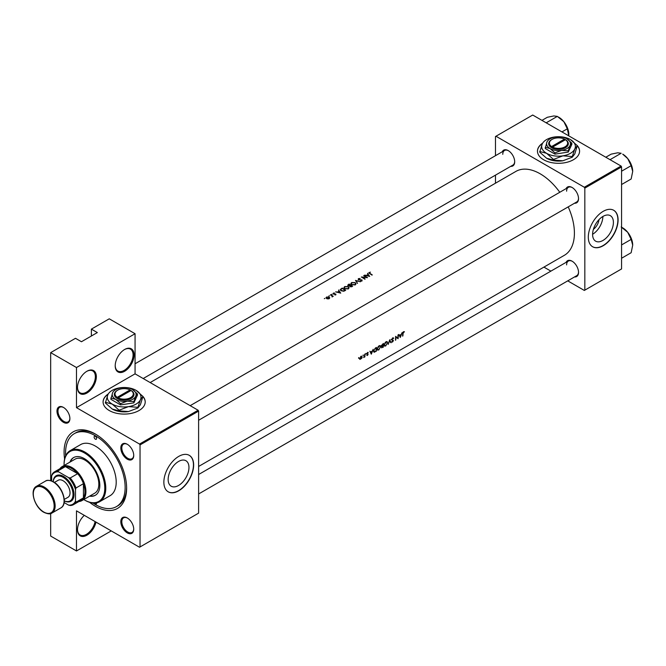 <?xml version="1.0" encoding="UTF-8"?>
<svg xmlns="http://www.w3.org/2000/svg" width="666" height="666" viewBox="0 0 666 666"><rect width="100%" height="100%" fill="white"/><g stroke="black" fill="none" stroke-linecap="round" stroke-linejoin="round"><path stroke-width="1" d="M115.21 365.817A13.337 7.701 -60 0 1 124.642 349.475A13.337 7.701 -60 0 1 134.074 354.928A13.337 7.701 -60 0 1 124.642 371.262A13.337 7.701 -60 0 1 115.21 365.817M115.218 365.526A12.637 7.293 120 0 0 117.824 371.029A12.637 7.293 120 0 0 127.564 367.64A12.637 7.293 120 0 0 133.083 354.928A12.637 7.293 120 0 0 130.461 349.142A12.637 7.293 120 0 0 124.392 349.625M77.481 387.595A13.337 7.701 -60 0 1 86.913 371.262A13.337 7.701 -60 0 1 96.345 376.706A13.337 7.701 -60 0 1 86.913 393.04A13.337 7.701 -60 0 1 77.481 387.595M77.489 387.304A12.637 7.293 120 0 0 80.103 392.807A12.637 7.293 120 0 0 89.835 389.427A12.637 7.293 120 0 0 95.355 376.706A12.637 7.293 120 0 0 92.732 370.92A12.637 7.293 120 0 0 86.663 371.412M95.979 522.094A13.337 7.701 -60 0 1 85.598 535.855A13.337 7.701 -60 0 1 77.481 529.761A13.337 7.701 -60 0 1 84.307 515.351M542.682 143.132A21.062 12.163 0 0 0 537.462 151.149A21.062 12.163 0 0 0 550.457 162.379A21.062 12.163 0 0 0 573.409 159.74A21.062 12.163 0 0 0 579.578 151.149A21.062 12.163 0 0 0 577.064 145.379M579.578 151.257A21.062 12.163 0 0 0 577.314 145.887M108.3 393.914A21.062 12.163 0 0 0 103.088 401.931A21.062 12.163 0 0 0 116.084 413.161A21.062 12.163 0 0 0 139.036 410.531A21.062 12.163 0 0 0 145.205 401.931A21.062 12.163 0 0 0 142.691 396.162M145.205 402.039A21.062 12.163 0 0 0 142.94 396.67M613.403 222.411A14.719 8.5 120 0 0 610.356 215.676A14.719 8.5 120 0 0 599.017 219.614A14.719 8.5 120 0 0 592.598 234.424A14.719 8.5 120 0 0 595.645 241.159A14.719 8.5 120 0 0 606.984 237.221A14.719 8.5 120 0 0 613.403 222.411M618.09 219.93A21.062 12.163 120 0 0 613.727 210.29A21.062 12.163 120 0 0 597.502 215.934A21.062 12.163 120 0 0 588.303 237.129A21.062 12.163 120 0 0 592.665 246.77A21.062 12.163 120 0 0 608.899 241.125A21.062 12.163 120 0 0 618.09 219.93M592.573 246.711A21.062 12.163 120 0 0 608.766 240.942A21.062 12.163 120 0 0 617.89 219.813A21.062 12.163 120 0 0 613.627 210.231M188.961 467.457A14.719 8.5 120 0 0 185.914 460.722A14.719 8.5 120 0 0 174.575 464.668A14.719 8.5 120 0 0 168.148 479.478A14.719 8.5 120 0 0 171.195 486.213A14.719 8.5 120 0 0 182.534 482.267A14.719 8.5 120 0 0 188.961 467.457M193.648 464.985A21.062 12.163 120 0 0 189.286 455.344A21.062 12.163 120 0 0 173.052 460.989A21.062 12.163 120 0 0 163.861 482.184A21.062 12.163 120 0 0 168.223 491.824A21.062 12.163 120 0 0 184.449 486.18A21.062 12.163 120 0 0 193.648 464.985M168.123 491.766A21.062 12.163 120 0 0 184.316 485.997A21.062 12.163 120 0 0 193.448 464.868A21.062 12.163 120 0 0 189.186 455.286M56.976 411.13A9.124 5.27 60 0 1 63.437 407.401A9.124 5.27 60 0 1 69.888 418.581A9.124 5.27 60 0 1 63.437 422.311A9.124 5.27 60 0 1 56.976 411.13M63.686 407.559A8.425 4.862 -120 0 0 59.715 407.276A8.425 4.862 -120 0 0 57.975 411.13A8.425 4.862 -120 0 0 61.647 419.605A8.425 4.862 -120 0 0 68.14 421.861A8.425 4.862 -120 0 0 69.88 418.29M120.821 447.985A9.124 5.27 60 0 1 127.273 444.264A9.124 5.27 60 0 1 133.724 455.436A9.124 5.27 60 0 1 127.273 459.165A9.124 5.27 60 0 1 120.821 447.985M127.531 444.413A8.425 4.862 -120 0 0 123.56 444.13A8.425 4.862 -120 0 0 121.811 447.985A8.425 4.862 -120 0 0 125.491 456.468A8.425 4.862 -120 0 0 131.985 458.724A8.425 4.862 -120 0 0 133.724 455.144M120.821 521.703A9.124 5.27 60 0 1 127.273 517.982A9.124 5.27 60 0 1 133.724 529.154A9.124 5.27 60 0 1 127.273 532.883A9.124 5.27 60 0 1 120.821 521.703M127.531 518.131A8.425 4.862 -120 0 0 123.56 517.848A8.425 4.862 -120 0 0 121.811 521.703A8.425 4.862 -120 0 0 125.491 530.186A8.425 4.862 -120 0 0 131.985 532.442A8.425 4.862 -120 0 0 133.724 528.862M566.108 262.346A9.124 5.27 60 0 1 572.069 261.172A9.124 5.27 60 0 1 578.529 272.352A9.124 5.27 60 0 1 574.533 276.939M572.327 261.33A8.425 4.862 -120 0 0 568.356 261.047A8.425 4.862 -120 0 0 566.616 264.901M566.108 188.628A9.124 5.27 60 0 1 572.069 187.462A9.124 5.27 60 0 1 578.529 198.635A9.124 5.27 60 0 1 574.533 203.222M572.327 187.612A8.425 4.862 -120 0 0 568.356 187.329A8.425 4.862 -120 0 0 566.616 191.184M502.264 151.773A9.124 5.27 60 0 1 508.233 150.599A9.124 5.27 60 0 1 514.685 161.78A9.124 5.27 60 0 1 510.689 166.358M508.483 150.749A8.425 4.862 -120 0 0 504.52 150.466A8.425 4.862 -120 0 0 502.772 154.329M64.61 459.024A44.231 25.533 60 0 1 64.078 452.089A44.231 25.533 60 0 1 95.355 434.032A44.231 25.533 60 0 1 126.632 488.203A44.231 25.533 60 0 1 89.61 502.322M96.104 434.473A42.125 24.317 -120 0 0 75.782 432.8L74.292 433.666A42.125 24.317 -120 0 0 65.668 455.819M198.61 466.466L564.377 255.294A48.443 27.972 -120 0 0 574.408 233.117A48.443 27.972 -120 0 0 568.215 206.868M404.395 331.626L403.163 331.984L402.73 333.516A48.443 27.972 60 0 1 402.572 336.13L402.88 335.955A48.443 27.972 -120 0 0 403.038 333.375L404.395 331.626M400.299 337.446L402.122 332.584L401.24 334.357L399.658 335.273L398.826 334.49L400.224 337.404M398.118 338.703A48.443 27.972 -120 0 0 398.293 334.798L397.977 334.973A48.443 27.972 60 0 1 397.868 338.062L395.621 336.338A48.443 27.972 60 0 1 395.446 340.251L395.754 340.068A48.443 27.972 -120 0 0 395.92 337.004L397.744 338.495M393.048 337.787L393.739 338.186L392.69 337.928L391.691 339.577L393.098 340.859L391.616 341.941L392.482 342.049L393.415 340.659L391.999 339.402L392.69 338.336L393.739 338.186L393.115 337.787M392.382 338.153L393.448 338.561M393.115 340.101L392.241 339.818M391.616 341.941L392.482 342.049L391.816 341.666M392.557 341.641L391.916 341.541M391.708 339.802L393.098 340.859M391.691 339.577L392.457 340.376L391.783 339.985M391.075 342.765L389.735 339.735L388.095 344.489L389.752 340.567L390.551 342.466M387.737 342.832L386.538 341.583L385.364 342.257L384.082 344.955L384.515 346.095L385.789 345.912L387.396 342.632M387.221 341.666L386.538 341.583M381.526 347.377L383.233 347.294A48.443 27.972 -120 0 0 383.416 343.39L381.352 345.696L381.984 346.32L381.718 347.902M381.352 345.696L381.984 346.32L381.368 345.962M380.786 346.844L379.587 345.596L378.413 346.27L377.131 348.967L377.564 350.108L378.837 349.925L380.444 346.645M380.294 345.696L379.587 345.596M376.282 351.307A48.443 27.972 -120 0 0 376.465 347.402L375.383 348.018L373.568 350.974L374.492 352.214L375.965 351.124M373.959 352.147L373.651 351.723M371.337 354.162L373.168 349.3L372.277 351.082L370.704 351.989L369.871 351.207L371.262 354.121M368.165 352.364L366.833 353.746L367.807 354.562L366.808 355.453L367.432 355.478L368.123 354.362L367.141 353.554L368.098 352.838L367.873 352.356M367.324 352.664L368.098 352.838M367.848 353.887L367.249 353.796M366.808 355.453L367.432 355.478L366.966 355.211M366.941 354.129L367.732 354.354M365.884 353.455L365.875 354.121L366.034 353.421M364.876 356.909A48.443 27.972 -120 0 0 364.968 354.037L364.66 354.212A48.443 27.972 60 0 1 364.643 355.194L363.678 357.559L364.585 356.676A48.443 27.972 60 0 1 364.56 357.093L364.585 356.743M363.12 355.053L363.112 355.719L363.27 355.011M359.856 359.407L361.788 358.291L362.179 357.076L361.255 356.177L359.557 358.591L359.906 359.432M361.805 356.227L361.255 356.177M358.616 357.65L358.616 358.316L358.774 357.609M559.79 192.274A48.443 27.972 -120 0 0 515.934 171.387L150.166 382.559M369.214 273.301L369.214 272.377L369.622 273.568A48.443 27.972 60 0 1 371.969 275.108L372.277 274.925A48.443 27.972 -120 0 0 369.971 273.41L369.555 272.594L370.454 272.128L368.864 272.827M369.971 273.784L369.555 272.594M367.532 273.451L368.115 274.417L366.541 275.333L364.577 275.158L369.697 276.415L367.532 273.451M358.35 279.803L358.35 278.646L358.3 279.778L361.73 280.128L361.655 280.719L360.464 281.119L361.979 280.985L362.021 279.936L358.616 279.595L358.708 278.854L360.164 278.488L358.35 278.646L358.3 279.778M358.616 279.911L358.708 278.854M361.979 280.985L362.021 279.936L362.021 280.952M361.73 280.128L361.655 281.119M360.473 281.743L355.486 280.403L357.492 283.466L356.243 280.827L360.473 281.743M348.293 286.596L344.655 286.555L343.897 287.612L344.663 288.711L348.335 288.861L349.084 287.77L348.293 287.021M345.687 290.276A48.443 27.972 -120 0 0 342.207 288.07L340.259 289.677L341.05 290.742L343.756 291.233L345.687 290.276M334.357 292.948L333.283 293.173L333.275 294.031L335.223 294.114L335.556 294.622L334.856 294.963L335.864 294.83L335.839 294.022L333.574 293.839L334.357 293.207M333.574 294.156L333.616 293.34M335.864 294.83L335.839 294.022L335.839 294.838M335.539 294.214L335.556 294.938M333.283 293.173L333.275 294.031L333.283 293.173M332.159 294.156L331.585 294.489L332.159 294.156M333.25 296.278A48.443 27.972 -120 0 0 330.711 294.705L330.403 294.888A48.443 27.972 60 0 1 331.252 295.388L332.068 295.962L332.009 296.944L332.567 296.212A48.443 27.972 60 0 1 332.942 296.462L333.25 296.278M332.068 295.962L332.118 296.928M324.9 298.343L324.325 298.684L324.9 298.343M329.212 297.053L326.59 297.036L326.04 297.777L327.839 298.942L329.22 298.668L329.77 297.827L329.212 297.519M329.404 295.746L328.821 296.079L329.404 295.746M338.569 290.168L339.161 291.142L337.579 292.049L335.614 291.875L340.742 293.132L338.569 290.168M352.63 286.263A48.443 27.972 -120 0 0 349.159 284.057L348.218 284.598L348.093 285.822L349.65 285.997L349.991 286.713L352.63 286.263M347.694 285.256L348.093 285.822M355.244 282.584L351.606 282.542L350.84 283.599L351.606 284.698L355.286 284.848L356.027 283.758L355.244 283.008M367.515 277.672A48.443 27.972 -120 0 0 364.036 275.466L363.728 275.649A48.443 27.972 60 0 1 366.458 277.347L361.363 277.006A48.443 27.972 60 0 1 364.843 279.22L365.151 279.037A48.443 27.972 -120 0 0 362.421 277.264L367.515 277.672M111.239 530.902L76.49 550.965L50.674 536.063L50.674 513.578M50.674 480.652L50.674 352.63L75.499 338.303L81.452 341.741L97.336 332.567L91.384 329.129L91.384 336.005M140.035 546.952L198.61 513.136L198.61 411.097L140.035 444.921L140.035 546.952L139.535 547.244L76.49 510.839L76.49 550.965M567.74 280.861L584.332 290.443L621.569 268.939L621.569 166.908L584.831 188.12L584.332 187.254L621.07 166.05L532.708 115.035L495.471 136.53L495.471 155.694M584.332 187.254L495.97 136.239M495.471 183.2L495.471 175.15M550.89 271.129L543.914 267.099M584.831 290.151L584.831 188.12M621.07 166.05L621.569 166.908M198.61 493.972L576.781 275.641A8.425 4.862 -120 0 0 578.521 272.061M143.198 378.529L512.945 165.06A8.425 4.862 -120 0 0 514.685 161.48M198.61 420.254L576.781 201.923A8.425 4.862 -120 0 0 578.521 198.343M140.035 444.921L139.535 444.064L76.49 407.659L76.49 367.532L50.674 352.63M139.535 444.064L198.11 410.239L135.065 373.842L76.49 407.659M91.384 329.129L109.257 318.814L135.065 333.716L135.065 373.842M198.11 410.239L198.61 411.097M92.915 503.013A42.125 24.317 -120 0 0 95.355 504.537A42.125 24.317 -120 0 0 116.417 506.626L117.907 505.76A42.125 24.317 -120 0 0 126.623 487.321M592.598 234.282A14.719 8.5 120 0 0 602.88 216.475M599.009 219.63A9.324 5.386 -60 0 1 593.389 229.345M108.083 394.297A21.062 12.163 0 0 0 103.088 402.039M542.457 143.515A21.062 12.163 0 0 0 537.462 151.257M76.49 367.532L135.065 333.716M77.489 529.47A12.637 7.293 120 0 0 80.103 534.973A12.637 7.293 120 0 0 88.786 532.609A12.637 7.293 120 0 0 95.08 521.57M326.59 297.477L326.59 297.036M328.904 297.236L328.912 298.46L326.898 298.393L326.906 297.211L328.904 297.236L328.912 298.809M326.898 298.734L326.906 297.211M339.161 291.566L339.161 291.142M338.911 290.726L338.911 289.976M340.043 292.682L338.103 292.174L339.344 291.458L340.043 292.973M342.207 288.486L342.207 288.07M342.249 288.461A48.443 27.972 60 0 1 345.013 290.218L343.606 290.909L341.367 290.559L340.95 289.31L342.249 288.461M345.013 290.667L345.013 290.218M340.759 290.534L340.95 289.31M344.655 287.029L344.655 286.555M347.96 288.628L344.971 288.536L344.355 287.654L345.021 286.755L347.985 286.771L348.601 287.695L347.96 289.044M349.159 284.474L349.159 284.057M348.218 285.131L348.218 284.598M351.964 286.205L350.299 286.53L350.849 285.464A48.443 27.972 60 0 1 351.964 286.205L351.964 286.655M351.54 286.863L351.54 286.447M350.299 286.863L350.641 285.581M350.499 285.672L350.499 285.231L349.6 285.706L348.176 285.298L348.176 285.872M348.41 285.972L349.2 284.449A48.443 27.972 60 0 1 350.499 285.231M351.606 283.017L351.606 282.542M354.911 284.615L351.923 284.524L351.307 283.641L351.973 282.742L354.936 282.759L355.552 283.683L354.911 285.031M356.243 281.518L356.243 280.827M368.115 274.85L368.115 274.417M367.873 274.009L367.873 273.251M368.997 275.965L367.058 275.458L368.306 274.742L368.997 276.257M403.546 331.66L404.204 332.043M370.088 351.631L370.704 351.989M371.387 353.43L370.854 352.297L372.094 351.581L371.387 353.43L370.804 353.088M370.246 351.948L370.854 352.297M367.524 352.505L368.015 352.789M366.841 353.629L368.123 354.362M360.814 358.966L359.865 358.408L360.889 356.693L361.871 357.251L360.814 358.966L359.59 358.25M360.606 356.535L361.871 357.251M375.791 347.785L376.148 347.985A48.443 27.972 60 0 1 376.007 351.099L374.2 351.706M374.708 351.748L373.884 350.799L374.758 348.892L376.148 347.985M378.854 349.542L377.788 349.683L377.439 348.793L379.004 346.237L380.095 346.12L380.469 347.019L378.854 349.542M382.958 347.086L381.843 347.186L383.042 345.845A48.443 27.972 60 0 1 382.958 347.086M382.534 347.327L381.593 347.044M383.058 345.446L381.66 345.521L383.1 343.972A48.443 27.972 60 0 1 383.058 345.446M382.209 345.895L381.393 345.363M385.805 345.529L384.74 345.671L384.39 344.78L385.955 342.224L387.046 342.108L387.421 343.007L385.805 345.529M391.691 339.668L393.415 340.659M395.621 336.68L397.868 338.062M399.051 334.915L399.658 335.273M400.341 336.713L399.808 335.581L401.057 334.865L400.341 336.713L399.758 336.372M399.209 335.231L399.808 335.581M94.497 503.08A1.757 1.016 -120 0 0 95.355 503.962A1.757 1.016 -120 0 0 96.229 504.054A1.757 1.016 -120 0 0 96.553 502.855M95.355 439.185A1.757 1.016 -120 0 0 96.229 439.277A1.757 1.016 -120 0 0 96.503 437.87A1.757 1.016 -120 0 0 95.355 436.322A1.757 1.016 -120 0 0 94.472 436.238A1.757 1.016 -120 0 0 94.206 437.645A1.757 1.016 -120 0 0 95.355 439.185M89.594 496.17A21.762 12.562 -120 0 0 95.313 495.296A21.762 12.562 -120 0 0 98.651 477.855A21.762 12.562 -120 0 0 84.432 458.674A21.762 12.562 -120 0 0 73.551 457.6A21.762 12.562 -120 0 0 69.93 462.121M90.085 495.879A21.762 12.562 -120 0 0 95.563 495.146M83.749 499.542A28.788 16.617 -120 0 0 84.432 499.95A28.788 16.617 -120 0 0 104.787 488.203A28.788 16.617 -120 0 0 84.432 452.947A28.788 16.617 -120 0 0 64.078 464.693A28.788 16.617 -120 0 0 64.094 465.492M84.932 500.241L84.432 499.95L84.932 500.241A29.487 17.025 60 0 0 99.675 501.698L110.098 495.679A29.487 17.025 -120 0 0 114.619 472.052A29.487 17.025 -120 0 0 95.355 446.07A29.487 17.025 -120 0 0 80.611 444.605L70.188 450.624A29.487 17.025 60 0 1 84.932 452.089A29.487 17.025 60 0 1 104.187 478.071A29.487 17.025 60 0 1 99.675 501.698M64.078 464.41A29.487 17.025 60 0 1 64.078 464.127A29.487 17.025 60 0 1 70.188 450.624M116.417 506.626A42.125 24.317 -120 0 0 122.869 472.868A42.125 24.317 -120 0 0 95.355 435.747A42.125 24.317 -120 0 0 74.292 433.666M59.94 468.697A19.655 11.347 60 0 1 62.196 466.591L75.1 459.14A19.655 11.347 60 0 1 84.932 460.114A19.655 11.347 60 0 1 97.769 477.43A19.655 11.347 60 0 1 94.755 493.181L81.851 500.641A19.655 11.347 60 0 1 78.896 501.531M73.801 457.459A21.762 12.562 -120 0 0 70.429 461.838M546.636 123.077L546.07 122.744M561.946 131.918L567.315 128.821L568.797 135.872M546.511 122.627L557.325 116.392L563.861 121.711L567.315 128.821M541.966 120.379L547.327 117.283L553.871 115.942L557.325 116.392M568.856 134.59A14.128 8.159 -120 0 0 563.861 121.711A14.128 8.159 -120 0 0 558.283 116.966M621.162 226.964L627.705 232.284A14.128 8.159 -120 0 0 622.71 227.855L621.569 227.198M621.569 244.93L631.152 239.394L632.7 245.163L631.152 252.714L621.569 258.25M632.7 245.163A14.128 8.159 60 0 0 627.705 232.284L631.152 239.394M632.7 171.445A14.128 8.159 60 0 0 627.705 158.566A14.128 8.159 -120 0 0 622.71 154.137L627.705 158.566L631.152 165.676L632.7 171.445L631.152 178.996L621.569 184.532M621.569 171.212L631.152 165.676M610.481 159.932L610.356 159.49L621.162 153.247L617.715 152.797L611.172 154.137L605.81 157.234M610.356 159.49L609.906 159.607M73.56 504.612A18.956 10.947 60 0 1 70.221 505.502L68.548 505.111A18.257 10.539 -120 0 0 75.499 501.098L75.991 502.164A18.956 10.947 60 0 1 73.56 504.612L81.002 500.316A18.956 10.947 -120 0 0 83.441 497.868L83.441 483.691A18.956 10.947 -120 0 0 77.664 473.684A18.956 10.947 -120 0 0 71.528 468.423A18.956 10.947 -120 0 0 65.385 466.6A18.956 10.947 -120 0 0 62.046 467.482L54.604 471.786A18.956 10.947 60 0 1 57.942 470.895L58.616 471.861A18.257 10.539 -120 0 0 51.665 475.874L51.665 480.977M62.196 466.591A19.655 11.347 60 0 1 72.02 467.565A19.655 11.347 60 0 1 84.865 484.881A19.655 11.347 60 0 1 81.851 500.641M75.991 502.164L83.441 497.868A18.956 10.947 -120 0 0 83.441 483.691L75.991 487.987L75.499 489.635A18.257 10.539 -120 0 0 68.548 477.597L70.221 477.988L77.664 473.684L65.385 466.6L57.942 470.895M68.548 477.597L58.616 471.861M51.665 475.874L52.164 474.234A18.956 10.947 60 0 1 54.604 471.786M64.127 502.555L68.548 505.111M75.499 501.098L75.499 489.635M70.221 477.988A18.956 10.947 60 0 1 75.991 487.987M64.277 500.84A14.044 8.109 -120 0 0 72.994 493.806A14.044 8.109 -120 0 0 63.087 477.306A14.044 8.109 -120 0 0 53.23 481.701M53.18 481.676A14.744 8.508 60 0 1 63.578 476.448A14.744 8.508 60 0 1 74.001 494.097A14.744 8.508 60 0 1 64.277 500.899M54.421 482.425L58.175 480.261A9.832 5.678 60 0 1 63.087 480.744A9.832 5.678 60 0 1 69.505 489.41A9.832 5.678 60 0 1 67.999 497.286L64.244 499.45M564.46 139.119L551.59 146.545L551.073 147.419L552.064 147.994A9.832 5.678 0 0 0 565.467 147.702A9.832 5.678 0 0 0 565.95 139.977L564.46 139.119A9.124 5.27 0 0 0 552.064 139.394A9.124 5.27 0 0 0 551.59 146.545M551.831 139.535A9.832 5.678 0 0 0 551.573 139.677A9.832 5.678 0 0 0 551.09 147.411M545.213 147.261L550.083 148.568L554.953 152.889L561.613 150.35L568.264 150.824L568.264 152.073L571.836 144.389L571.836 143.14L566.957 138.819A11.938 6.893 0 0 0 555.436 137.038A11.938 6.893 0 0 0 546.994 141.908L545.213 148.501L554.953 154.129L568.264 152.073M554.953 152.889L554.953 154.129M568.264 150.824L570.046 145.479L571.836 143.14M542.249 143.923A16.85 9.732 0 0 0 546.603 153.322A16.85 9.732 0 0 0 562.878 155.844A16.85 9.732 0 0 0 574.8 148.959A16.85 9.732 0 0 0 570.437 139.569A16.85 9.732 0 0 0 554.162 137.046A16.85 9.732 0 0 0 542.249 143.923L539.726 152.156L546.603 158.25A16.85 9.732 0 0 0 562.878 160.772L553.488 160.098L546.603 158.25M539.726 151.482L546.603 153.322L553.488 159.424L562.878 155.844L572.277 156.518L572.277 157.193L562.878 160.772M553.488 159.424L553.488 160.098M572.277 156.518L574.8 148.959L577.314 145.663L574.8 153.896L572.277 157.193M577.314 145.663L570.437 139.569M546.994 141.908A11.938 6.893 0 0 0 550.083 148.568A11.938 6.893 0 0 0 561.613 150.35A11.938 6.893 0 0 0 570.046 145.479A11.938 6.893 0 0 0 566.957 138.819M564.976 139.394L564.976 139.968M552.064 147.994L552.58 147.119L565.451 139.694L565.95 139.977M552.58 147.119A9.124 5.27 0 0 0 564.976 146.845A9.124 5.27 0 0 0 565.451 139.694M130.086 389.901L117.216 397.336L116.7 398.201L117.707 398.767A9.832 5.678 0 0 0 131.094 398.493A9.832 5.678 0 0 0 131.577 390.759L130.086 389.901A9.124 5.27 0 0 0 117.691 390.176A9.124 5.27 0 0 0 117.216 397.336M117.457 390.318A9.832 5.678 0 0 0 117.199 390.467A9.832 5.678 0 0 0 116.716 398.193M110.831 398.043L115.709 399.35L120.579 403.671L127.239 401.132L133.891 401.606L133.891 402.855L137.454 395.171L137.454 393.922L132.584 389.602A11.938 6.893 0 0 0 121.054 387.82A11.938 6.893 0 0 0 112.621 392.69L110.831 399.284L120.579 404.911L133.891 402.855M120.579 403.671L120.579 404.911M133.891 401.606L135.673 396.262L137.454 393.922M107.867 394.713A16.85 9.732 0 0 0 112.229 404.104A16.85 9.732 0 0 0 128.505 406.626A16.85 9.732 0 0 0 140.418 399.75A16.85 9.732 0 0 0 136.064 390.351A16.85 9.732 0 0 0 119.788 387.828A16.85 9.732 0 0 0 107.867 394.713L105.353 402.938L112.229 409.041A16.85 9.732 0 0 0 128.505 411.555L119.114 410.88L112.229 409.041M105.353 402.264L112.229 404.104L119.114 410.206L128.505 406.626L137.904 407.301L137.904 407.975L128.505 411.555M119.114 410.206L119.114 410.88M137.904 407.301L140.418 399.75L142.94 396.453L140.418 404.678L137.904 407.975M142.94 396.453L136.064 390.351M112.621 392.69A11.938 6.893 0 0 0 115.709 399.35A11.938 6.893 0 0 0 127.239 401.132A11.938 6.893 0 0 0 135.673 396.262A11.938 6.893 0 0 0 132.584 389.602M117.707 398.767L118.207 397.902L131.077 390.476L131.577 390.759M118.207 397.902A9.124 5.27 0 0 0 130.603 397.627A9.124 5.27 0 0 0 131.077 390.476M130.603 390.751L130.603 390.176M341.134 289.152L341.134 288.694M344.772 290.801L344.772 290.359M350.291 285.814L350.291 285.356M366.858 353.962L367.382 354.262M44.222 487.054A15.443 8.916 60 0 1 54.312 500.666A15.443 8.916 60 0 1 51.948 513.036C50.458 514.327 47.769 514.085 43.873 512.312C34.607 507.45 29.221 489.868 36.497 486.288A15.443 8.916 60 0 1 44.222 487.054M43.723 511.988A14.744 8.508 -120 0 0 54.154 505.969A14.744 8.508 -120 0 0 43.723 487.912A14.744 8.508 -120 0 0 33.3 493.931A14.744 8.508 -120 0 0 43.723 511.988M45.438 481.127C46.903 479.845 49.592 480.086 53.505 481.859C62.771 486.713 68.165 504.304 60.881 507.883A15.443 8.916 -120 0 0 63.245 495.504A15.443 8.916 -120 0 0 53.155 481.893A15.443 8.916 -120 0 0 45.438 481.127L36.497 486.288M326.473 297.794L326.473 298.501M329.32 297.86L329.32 298.601M332.276 296.37L332.276 296.886M335.681 294.43L335.681 294.905M333.416 293.614L333.416 294.106M344.355 287.654L344.355 288.495M348.601 287.695L348.601 288.678M350.066 286.172L350.066 286.755M351.307 283.641L351.307 284.482M355.552 283.683L355.552 284.665M358.391 279.27L358.391 279.828M361.896 280.394L361.896 281.027M369.372 272.852L369.372 273.41M368.048 352.805L367.532 352.505M360.131 359.041L359.557 358.716M361.596 356.61L361.014 356.268M374.184 351.698L373.576 351.348M377.788 349.683L377.139 349.309M380.095 346.12L379.32 345.671M381.818 345.895L381.352 345.621M384.74 345.671L384.091 345.296M387.046 342.108L386.272 341.658M393.198 338.311L392.615 337.978M392.932 340.509L391.025 339.402M64.078 464.693L64.078 464.127M568.356 187.329L190.185 405.661M564.56 122.619L567.082 126.99M198.61 474.517L568.356 261.047M630.918 237.562L628.396 233.192M135.065 363.769L504.52 150.466M630.918 163.844L628.396 159.474M60.881 507.883L51.948 513.036M552.064 139.394L551.573 139.677M117.691 390.176L117.199 390.467"/></g></svg>
